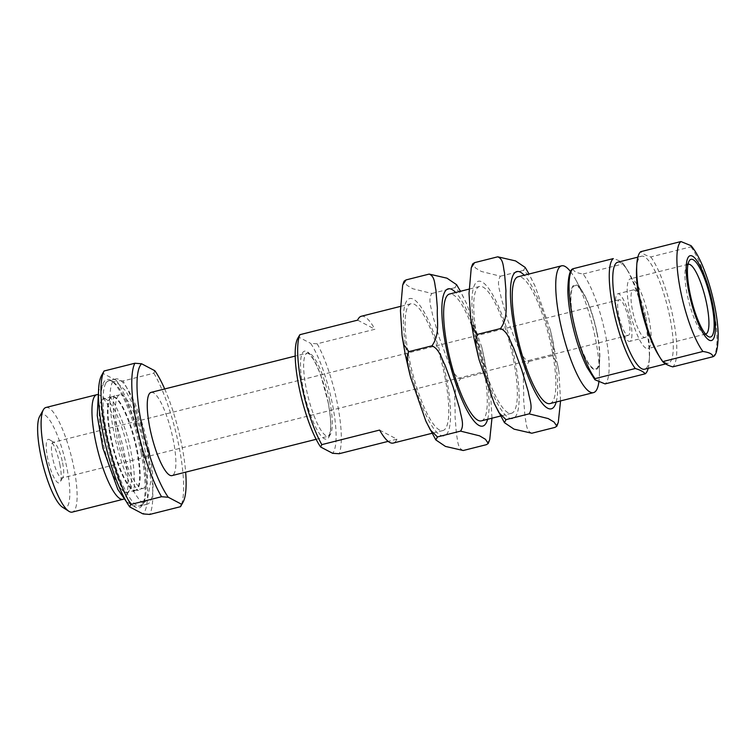 <?xml version="1.0" encoding="UTF-8"?>
<svg xmlns="http://www.w3.org/2000/svg" width="756" height="756" viewBox="0 0 756 756"><rect width="100%" height="100%" fill="white"/><g stroke="black" fill="none" stroke-linecap="round" stroke-linejoin="round"><path stroke-width="0.57" stroke-dasharray="3.78 2.83" d="M550.009 403.581A65.385 15.375 75.9 0 0 551.918 349.574A65.385 15.375 75.9 0 0 518.068 276.772M570.572 271.65A65.385 15.375 -104.1 0 1 575.543 279.389A65.385 15.375 -104.1 0 1 595.426 338.622A65.385 15.375 -104.1 0 1 599.385 374.059A65.385 15.375 -104.1 0 1 598.818 382.281M596.975 333.443A42.903 10.093 -104.1 0 1 599.574 356.7A42.903 10.093 -104.1 0 1 585.465 357.909A42.903 10.093 -104.1 0 1 570.931 300.208A42.903 10.093 -104.1 0 1 583.934 294.575A42.903 10.093 -104.1 0 1 596.975 333.443M573.105 268.711C573.246 271.281 576.582 273.029 583.122 273.984A60.064 14.128 -104.1 0 1 605.528 334.946A60.064 14.128 -104.1 0 1 605.083 383.906M583.122 273.984L623.322 263.853C621.385 261.737 618.049 259.988 613.305 258.59M623.322 263.853A60.064 14.128 -104.1 0 1 625.779 267.52A60.064 14.128 -104.1 0 1 645.718 324.825A60.064 14.128 -104.1 0 1 649.253 360.716A60.064 14.128 -104.1 0 1 648.185 368.314M617.68 262.219A55.169 12.975 -104.1 0 1 627.924 271.017A55.169 12.975 -104.1 0 1 646.248 323.644A55.169 12.975 -104.1 0 1 649.489 356.615A55.169 12.975 -104.1 0 1 644.632 369.211M636.552 268.843A55.169 12.975 -104.1 0 1 641.4 256.246A55.169 12.975 -104.1 0 1 669.967 317.671A55.169 12.975 -104.1 0 1 668.351 363.239A55.169 12.975 -104.1 0 1 660.366 357.796A55.169 12.975 -104.1 0 1 658.107 354.441M691.107 245.7L690.965 246.825L650.765 256.945C646.002 255.537 642.666 253.789 640.748 251.682M650.765 256.945A60.064 14.128 -104.1 0 1 673.171 317.907A60.064 14.128 -104.1 0 1 672.727 366.868M690.965 246.825A60.064 14.128 -104.1 0 1 713.362 307.786A60.064 14.128 -104.1 0 1 712.927 356.737M705.546 334.058A35.957 8.458 -104.1 0 1 703.477 333.481A35.957 8.458 -104.1 0 1 688.735 301.209A35.957 8.458 -104.1 0 1 686.429 265.81A35.957 8.458 -104.1 0 1 687.988 264.326M648.998 318.871A35.957 8.458 -104.1 0 1 647.949 348.573A35.957 8.458 -104.1 0 1 630.967 315.762A35.957 8.458 -104.1 0 1 630.381 278.832A35.957 8.458 -104.1 0 1 648.998 318.871M645.87 317.227A24.513 5.764 -104.1 0 1 645.152 337.478A24.513 5.764 -104.1 0 1 633.575 315.11A24.513 5.764 -104.1 0 1 633.178 289.926A24.513 5.764 -104.1 0 1 645.87 317.227M630.466 321.102A24.513 5.764 -104.1 0 1 629.748 341.353A24.513 5.764 -104.1 0 1 618.172 318.985A24.513 5.764 -104.1 0 1 617.775 293.8A24.513 5.764 -104.1 0 1 630.466 321.102M628.794 320.223A18.39 4.328 -104.1 0 1 628.255 335.409A18.39 4.328 -104.1 0 1 619.57 318.635A18.39 4.328 -104.1 0 1 619.268 299.745A18.39 4.328 -104.1 0 1 628.794 320.223M62.597 462.823A18.39 4.328 -104.1 0 1 62.937 477.234A18.39 4.328 -104.1 0 1 62.058 478.019A18.39 4.328 -104.1 0 1 53.374 461.236A18.39 4.328 -104.1 0 1 53.071 442.354A18.39 4.328 -104.1 0 1 54.224 442.629A18.39 4.328 -104.1 0 1 62.597 462.823M59.856 464.382A22.472 5.283 -104.1 0 1 60.282 481.988A22.472 5.283 -104.1 0 1 48.592 462.445A22.472 5.283 -104.1 0 1 49.631 439.699A22.472 5.283 -104.1 0 1 59.856 464.382M39.624 416.452A48.214 11.34 -104.1 0 1 66.906 468.087A48.214 11.34 -104.1 0 1 62.483 507.191M45.936 407.493A53.941 12.682 -104.1 0 1 73.861 467.548A53.941 12.682 -104.1 0 1 72.283 512.105M97.694 394.594A53.941 12.682 -104.1 0 1 100.142 395.492A53.941 12.682 -104.1 0 1 124.693 454.743A53.941 12.682 -104.1 0 1 125.704 496.994A53.941 12.682 -104.1 0 1 123.975 498.932M128.529 452.56A48.214 11.34 -104.1 0 1 129.427 490.332A48.214 11.34 -104.1 0 1 127.112 492.392A48.214 11.34 -104.1 0 1 104.347 448.402A48.214 11.34 -104.1 0 1 103.563 398.875A48.214 11.34 -104.1 0 1 106.568 399.593A48.214 11.34 -104.1 0 1 128.529 452.56M110.357 436.637A48.214 11.34 75.9 0 0 135.324 490.323A48.214 11.34 75.9 0 0 135.418 490.304A48.214 11.34 75.9 0 0 136.732 450.5A48.214 11.34 75.9 0 0 111.86 396.787A48.214 11.34 75.9 0 0 111.765 396.805A48.214 11.34 75.9 0 0 110.357 436.637M525.165 267.407L523.549 270.383L530.646 277.414L535.22 286.439L550.462 330.268L553.354 343.233L554.006 349.792L552.145 355.679L557.163 362.672L558.911 371.602L560.555 400.926M558.297 422.339L554.932 427.414M531.818 433.235C525.751 430.731 526.526 422.859 525.08 417.454L523.606 399.073C524.371 387.015 520.525 373.445 529.039 361.5C521.527 358.24 519.57 348.932 516.064 342.449L507.909 320.553L501.266 298.28C500.198 291.192 496.125 282.328 500.444 276.205L481.374 271.48L475.533 268.011L472.727 263.853M552.145 355.679L529.039 361.5M523.549 270.383L500.444 276.205M513.409 359.28A65.385 15.375 -104.1 0 1 511.491 413.277A65.385 15.375 -104.1 0 1 480.618 353.628A65.385 15.375 -104.1 0 1 479.559 286.477A65.385 15.375 -104.1 0 1 513.409 359.28M481.43 420.846A65.385 15.375 75.9 0 0 483.339 366.849A65.385 15.375 75.9 0 0 449.489 294.046M456.586 284.681L454.97 287.658L462.067 294.689L466.641 303.714L481.884 347.543L484.776 360.508L485.428 367.066L483.566 372.954L488.584 379.947L490.332 388.877L491.976 418.191M489.727 439.614L486.354 444.689M463.248 450.51C457.172 447.996 457.947 440.134 456.501 434.728L455.027 416.348C455.792 404.29 451.946 390.71 460.461 378.775C452.948 375.515 450.992 366.206 447.486 359.724L439.33 337.828L432.687 315.554C431.629 308.467 427.556 299.603 431.865 293.479L412.795 288.754L406.955 285.286L404.148 281.128M483.566 372.954L460.461 378.775M454.97 287.658L431.865 293.479M444.83 376.545A65.385 15.375 -104.1 0 1 442.912 430.551A65.385 15.375 -104.1 0 1 412.039 370.903A65.385 15.375 -104.1 0 1 410.98 303.751A65.385 15.375 -104.1 0 1 444.83 376.545M379.597 430.07L396.909 439.17A65.385 15.375 -104.1 0 1 393.233 443.063M361.302 316.263A65.385 15.375 -104.1 0 1 374.938 329.247L317.17 343.8A65.385 15.375 -104.1 0 1 337.374 403.61A65.385 15.375 -104.1 0 1 339.132 453.723M357.626 320.147L374.938 329.247M396.909 439.17L388.159 441.372M317.17 343.8L310.678 343.385A61.293 14.411 -104.1 0 1 332.404 403.997A61.293 14.411 -104.1 0 1 332.64 453.307M297.741 338.357A61.293 14.411 -104.1 0 1 298.639 337.063L310.678 343.385M298.639 337.063L299.234 335.683M329.692 400.765A42.903 10.093 -104.1 0 1 328.435 436.212A42.903 10.093 -104.1 0 1 308.174 397.061A42.903 10.093 -104.1 0 1 307.475 352.995A42.903 10.093 -104.1 0 1 329.692 400.765M151.077 392.383A42.903 10.093 -104.1 0 1 173.294 440.162A42.903 10.093 -104.1 0 1 172.037 475.6M154.829 370.733L153.855 373.209L123.039 380.967A77.641 18.257 -104.1 0 1 148.129 453.883A77.641 18.257 -104.1 0 1 149.707 514.449M153.855 373.209A77.641 18.257 -104.1 0 1 178.936 446.125A77.641 18.257 -104.1 0 1 180.523 506.69M164.695 388.953A73.549 17.293 -104.1 0 1 185.655 472.169M101.55 375.505A73.549 17.293 -104.1 0 1 103.09 373.483L104.073 370.998M123.039 380.967L116.32 380.429A73.549 17.293 -104.1 0 1 143.158 454.271A73.549 17.293 -104.1 0 1 142.988 513.91M116.32 380.429L103.09 373.483M141.145 453.213A66.197 15.564 -104.1 0 1 142.383 505.055A66.197 15.564 -104.1 0 1 107.947 447.495A66.197 15.564 -104.1 0 1 111.009 380.485A66.197 15.564 -104.1 0 1 141.145 453.213M142.241 452.589A64.562 15.186 -104.1 0 1 143.442 503.156A64.562 15.186 -104.1 0 1 140.351 505.915A64.562 15.186 -104.1 0 1 109.856 447.013A64.562 15.186 -104.1 0 1 108.817 380.693A64.562 15.186 -104.1 0 1 112.842 381.657A64.562 15.186 -104.1 0 1 142.241 452.589M149.168 450.841A64.562 15.186 -104.1 0 1 147.278 504.167A64.562 15.186 -104.1 0 1 116.793 445.265A64.562 15.186 -104.1 0 1 115.744 378.954A64.562 15.186 -104.1 0 1 149.168 450.841M144.698 448.488A48.214 11.34 -104.1 0 1 143.29 488.319A48.214 11.34 -104.1 0 1 120.516 444.33A48.214 11.34 -104.1 0 1 119.741 394.802A48.214 11.34 -104.1 0 1 144.698 448.488M137.261 450.368A48.214 11.34 -104.1 0 1 135.853 490.19A48.214 11.34 -104.1 0 1 135.759 490.209A48.214 11.34 -104.1 0 1 113.079 446.201A48.214 11.34 -104.1 0 1 112.209 396.702A48.214 11.34 -104.1 0 1 112.294 396.673A48.214 11.34 -104.1 0 1 137.261 450.368M556.189 402.022A70.781 16.641 75.9 0 0 550.179 336.108A70.781 16.641 75.9 0 0 524.248 275.222M597.202 333.566A43.725 10.282 -104.1 0 1 586.533 360.517A43.725 10.282 -104.1 0 1 571.999 287.762A43.725 10.282 -104.1 0 1 597.202 333.566M476.167 339.699A70.781 16.641 75.9 0 0 516.972 413.853A70.781 16.641 75.9 0 0 493.441 296.078A70.781 16.641 75.9 0 0 476.167 339.699M487.611 419.296A70.781 16.641 75.9 0 0 481.6 353.383A70.781 16.641 75.9 0 0 455.679 292.487M407.588 356.974A70.781 16.641 75.9 0 0 448.393 431.128A70.781 16.641 75.9 0 0 424.863 313.353A70.781 16.641 75.9 0 0 407.588 356.974M328.047 401.701A45.36 10.669 -104.1 0 1 316.981 429.663A45.36 10.669 -104.1 0 1 301.899 354.186A45.36 10.669 -104.1 0 1 328.047 401.701M583.934 294.575L575.543 279.389M599.574 356.7L599.385 374.059M627.924 271.017L625.779 267.52M649.489 356.615L649.253 360.716M641.4 256.246L637.847 257.144M668.351 363.239L665.63 363.92M703.477 333.481L708.07 336.411M686.429 265.81L689.094 261.056M688.158 264.279L630.381 278.832M705.717 334.02L647.949 348.573M633.178 289.926L617.775 293.8M645.152 337.478L629.748 341.353M619.268 299.745L53.071 442.354M628.255 335.409L62.058 478.019M54.224 442.629L49.631 439.699M62.937 477.234L60.282 481.988M106.568 399.593L100.142 395.492M129.427 490.332L125.704 496.994M111.765 396.805L103.563 398.875M135.324 490.323L127.112 492.392M558.901 371.602L550.453 330.268M535.22 286.439L529.058 274.003M479.106 359.78L478.633 357.994M494.348 403.61L494.736 404.469M471.271 267.709L471.631 266.622M470.657 318.446L470.799 319.429M479.559 286.477L469.013 289.132M511.491 413.277L500.5 416.046M490.332 388.877L481.884 347.543M466.641 303.714L460.489 291.277M410.527 377.055L410.054 375.269M425.77 420.875L426.157 421.744M402.693 284.984L403.052 283.897M402.079 335.721L402.22 336.704M410.98 303.751L400.434 306.407M442.912 430.551L431.922 433.32M316.14 439.302L328.435 436.212L329.682 433.953L330.504 429.162C331.024 422.188 330.183 412.993 327.953 401.606L321.196 376.847C318.361 368.871 315.507 362.663 312.634 358.221L309.639 354.394L307.475 352.995L295.18 356.085M112.842 381.657L111.009 380.485M143.442 503.156L142.383 505.055M115.744 378.954L108.817 380.693M147.278 504.167L140.351 505.915M119.741 394.802L112.294 396.673M143.29 488.319L135.853 490.19M135.759 490.209L138.461 490.455C135.315 490.871 119.713 457.852 115.668 429.918C112.805 409.695 112.408 398.128 114.477 395.208L112.209 396.702M135.418 490.304L133.141 491.787C134.587 491.343 135.617 472.405 131.223 453.203C127.528 429.238 112.852 397.089 109.157 396.55L111.86 396.787M126.261 501.464L132.848 505.773L139.605 506.095L147.354 499.867L150.822 481.005L147.24 450L133.888 406.104L125.751 390.89L116.244 381.818L108.193 380.863L100.132 387.365L98.516 391.287"/><path stroke-width="1.13" d="M561.576 265.819L518.068 276.772A65.385 15.375 75.9 0 0 516.159 330.778A65.385 15.375 75.9 0 0 550.009 403.581L593.507 392.619A65.385 15.375 -104.1 0 1 562.634 332.971A65.385 15.375 -104.1 0 1 561.576 265.819A65.385 15.375 -104.1 0 1 570.572 271.65M598.818 382.281A65.385 15.375 -104.1 0 1 593.507 392.619M648.185 368.314A60.064 14.128 -104.1 0 1 645.284 373.776L605.083 383.906L594.934 379.758L595.067 378.633A60.064 14.128 -104.1 0 1 572.67 317.671A60.064 14.128 -104.1 0 1 573.105 268.711L572.774 268.843C569.693 270.024 568.039 277.414 567.832 291.022C568.181 302.428 570.071 315.101 573.483 329.03C577.14 343.763 581.666 356.539 587.043 367.378L594.934 379.758M645.284 373.776C643.356 371.659 640.011 369.911 635.267 368.512A60.064 14.128 -104.1 0 1 612.87 307.55A60.064 14.128 -104.1 0 1 613.305 258.59L573.105 268.711M635.267 368.512L595.067 378.633M665.63 363.92L644.632 369.211A55.169 12.975 -104.1 0 1 618.578 318.881A55.169 12.975 -104.1 0 1 617.68 262.219L637.847 257.144M662.71 361.604L702.91 351.474C709.459 352.428 712.795 354.186 712.927 356.737L672.727 366.868C667.973 365.46 664.628 363.712 662.71 361.604A60.064 14.128 -104.1 0 1 660.262 357.938L658.107 354.441A55.169 12.975 -104.1 0 1 636.552 268.843L636.788 264.742A60.064 14.128 -104.1 0 1 640.748 251.682L680.948 241.551L691.107 245.7M660.262 357.938A60.064 14.128 -104.1 0 1 636.788 264.742M691.097 245.7C694.972 250.274 698.724 256.804 702.352 265.309C707.607 277.773 711.755 291.476 714.779 306.397C716.83 316.688 717.973 326.063 718.2 334.511C718.02 347.958 716.367 355.32 713.248 356.605L712.927 356.737M702.91 351.474A60.064 14.128 -104.1 0 1 680.513 290.512A60.064 14.128 -104.1 0 1 680.948 241.551M711.736 303.931A40.049 9.412 -104.1 0 1 708.07 336.411A40.049 9.412 -104.1 0 1 691.655 300.482A40.049 9.412 -104.1 0 1 689.094 261.056A40.049 9.412 -104.1 0 1 711.736 303.931M687.988 264.326A35.957 8.458 -104.1 0 1 688.158 264.279A35.957 8.458 -104.1 0 1 706.775 304.318A35.957 8.458 -104.1 0 1 705.717 334.02A35.957 8.458 -104.1 0 1 705.546 334.058M123.975 498.932A53.941 12.682 -104.1 0 1 123.124 499.3L72.283 512.105A53.941 12.682 -104.1 0 1 68.909 511.302L62.483 507.191A48.214 11.34 -104.1 0 1 42.723 463.919A48.214 11.34 -104.1 0 1 39.624 416.452L43.347 409.79A53.941 12.682 -104.1 0 1 45.936 407.493L96.768 394.689A53.941 12.682 -104.1 0 1 97.694 394.594M68.909 511.302A53.941 12.682 -104.1 0 1 46.806 462.889A53.941 12.682 -104.1 0 1 43.347 409.79M123.124 499.3A53.941 12.682 -104.1 0 1 97.647 450.085A53.941 12.682 -104.1 0 1 96.768 394.689M529.124 413.853L506.01 419.665L504.403 422.642L514.014 429.143L531.818 433.235L554.932 427.414L556.841 426.195L554.035 422.046L548.185 418.569L529.124 413.853C533.443 407.607 529.342 398.837 528.293 391.731L521.64 369.467L513.485 347.571C509.998 341.088 507.956 331.714 500.529 328.548C509.072 316.509 505.188 303.043 505.962 290.947L504.479 272.566C503.052 267.17 503.77 259.242 497.741 256.813L515.554 260.915L525.165 267.407L529.058 274.003M560.555 400.926L558.297 422.339L556.832 426.195M471.631 266.622L472.727 263.863L474.636 262.634L471.262 267.709L469.022 293.47L470.657 318.446L472.415 327.405L477.423 334.369L475.552 340.304L476.214 346.853L479.106 359.79L494.348 403.61L498.941 412.672L506.01 419.665M497.741 256.813L474.636 262.634M500.529 328.548L477.423 334.369M469.013 289.132L449.489 294.046A65.385 15.375 75.9 0 0 447.58 348.053A65.385 15.375 75.9 0 0 481.43 420.846L500.5 416.046M460.546 431.118L437.431 436.94L435.825 439.916L445.445 446.418L463.248 450.51L486.354 444.689L488.263 443.47L485.456 439.312L479.606 435.843L460.546 431.118C464.864 424.872 460.763 416.112 459.714 409.005L453.061 386.732L444.906 364.836C441.419 358.363 439.378 348.988 431.95 345.823C440.493 333.783 436.609 320.317 437.384 308.221L435.91 289.841C434.473 284.445 435.191 276.516 429.162 274.088L446.976 278.18L456.586 284.681L460.489 291.277M491.976 418.191L489.727 439.614M404.148 281.128L406.057 279.909L402.683 284.984L400.453 310.744L402.079 335.721L403.836 344.679L408.845 351.644L406.983 357.579L407.645 364.118L410.527 377.055L425.77 420.875L430.362 429.947L437.431 436.94M429.162 274.088L406.057 279.909M431.95 345.823L408.845 351.644M431.922 433.32L393.233 443.063A65.385 15.375 -104.1 0 1 379.597 430.07L321.82 444.623A65.385 15.375 -104.1 0 1 301.616 384.813A65.385 15.375 -104.1 0 1 299.858 334.7L357.626 320.147A65.385 15.375 -104.1 0 1 361.302 316.263L400.434 306.407M388.159 441.372L339.132 453.723L332.64 453.307L320.61 446.985A61.293 14.411 -104.1 0 1 299.395 388.877A61.293 14.411 -104.1 0 1 297.741 338.357L299.858 334.7M321.82 444.623L320.61 446.985M316.14 439.302L172.037 475.6A42.903 10.093 -104.1 0 1 151.776 436.458A42.903 10.093 -104.1 0 1 151.077 392.383L295.18 356.085M185.655 472.169A73.549 17.293 -104.1 0 1 183.046 502.182L180.523 506.69L149.707 514.449L142.988 513.91L129.767 506.955A73.549 17.293 -104.1 0 1 103.789 437.27A73.549 17.293 -104.1 0 1 101.55 375.505L104.073 370.998L134.889 363.239L141.608 363.778L154.829 370.733A73.549 17.293 -104.1 0 1 164.695 388.953M183.046 502.182A73.549 17.293 -104.1 0 1 181.506 504.205L180.523 506.69M181.506 504.205L168.276 497.259A73.549 17.293 -104.1 0 1 141.438 423.417A73.549 17.293 -104.1 0 1 141.608 363.778M168.276 497.259L161.557 496.72A77.641 18.257 -104.1 0 1 136.467 423.804A77.641 18.257 -104.1 0 1 134.889 363.239M161.557 496.72L130.741 504.479A77.641 18.257 -104.1 0 1 105.66 431.563A77.641 18.257 -104.1 0 1 104.073 370.998M130.741 504.479L129.767 506.955M524.248 275.222A70.781 16.641 75.9 0 0 514.685 330.003A70.781 16.641 75.9 0 0 537.034 395.586A70.781 16.641 75.9 0 0 556.189 402.022M712.747 304.46A43.725 10.282 -104.1 0 1 702.078 331.411A43.725 10.282 -104.1 0 1 687.544 258.656A43.725 10.282 -104.1 0 1 712.747 304.46M455.679 292.487A70.781 16.641 75.9 0 0 446.106 347.278A70.781 16.641 75.9 0 0 468.455 412.861A70.781 16.641 75.9 0 0 487.611 419.296M478.633 357.994L473.851 337.365L470.799 319.429M494.348 403.61L504.403 422.642M488.253 443.47L489.718 439.605M410.054 375.269L405.273 354.63L402.22 336.704M426.157 421.744L435.758 439.812M403.052 283.897L404.158 281.128M98.516 391.287L97.24 415.545L102.854 448.043L117.86 489.463L126.261 501.464"/></g></svg>
